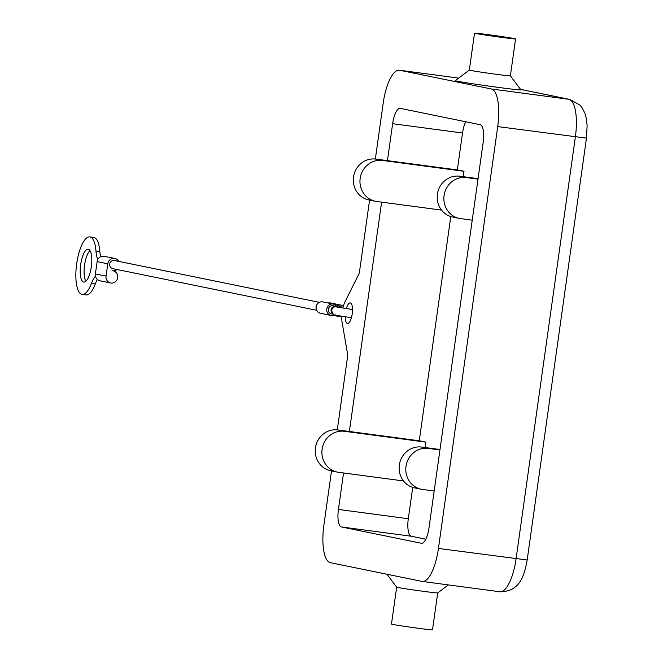 <?xml version="1.0" encoding="UTF-8"?>
<svg xmlns="http://www.w3.org/2000/svg" width="663" height="663" viewBox="0 0 663 663"><rect width="100%" height="100%" fill="white"/><g stroke="black" fill="none" stroke-linecap="round" stroke-linejoin="round"><path stroke-width="0.99" d="M341.08 306.803A4.144 3.912 101.5 0 0 338.229 307.16M333.315 305.776A4.144 3.912 101.5 0 0 328.376 309.124A4.144 3.912 101.5 0 0 331.666 313.881M95.455 276.098A24.871 8.138 -82.4 0 0 91.419 283.457A29.015 9.497 97.6 0 1 82.179 294.422A29.015 9.497 97.6 0 1 75.889 277.673A29.015 9.497 97.6 0 1 80.596 247.854A29.015 9.497 97.6 0 1 89.828 236.898A29.015 9.497 97.6 0 1 95.978 250.995A24.871 8.138 -82.4 0 0 97.784 259.556M100.619 256.763A24.871 8.138 97.6 0 1 99.864 251.517A29.015 9.497 -82.4 0 0 93.715 237.412L89.828 236.898M89.986 250.589A16.583 5.428 -82.4 0 0 84.566 265.084A16.583 5.428 -82.4 0 0 85.908 281.245M91.337 266.75A16.583 5.428 97.6 0 1 83.82 282.09A16.583 5.428 97.6 0 1 80.679 264.57A16.583 5.428 97.6 0 1 88.196 249.222A16.583 5.428 97.6 0 1 91.337 266.75M117.069 269.51A6.216 5.876 -78.5 0 1 112.743 270.728A6.216 5.876 -78.5 0 1 117.674 277.863A6.216 5.876 -78.5 0 1 110.638 282.977A6.216 5.876 -78.5 0 1 106.055 276.115L107.787 263.799A6.216 5.876 -78.5 0 1 118.727 261.388M114.856 258.487L104.199 256.308A6.216 5.876 101.5 0 0 97.13 261.628L95.397 273.935A6.216 5.876 101.5 0 0 99.98 280.805L110.638 282.977M114.691 260.576A4.144 3.912 101.5 0 0 109.751 263.924A4.144 3.912 101.5 0 0 113.033 268.681M316.839 304.798A4.144 3.912 101.5 0 0 316.118 308.32M334.525 314.983A5.801 5.478 -78.5 0 1 326.834 308.867A5.801 5.478 -78.5 0 1 336.688 306.273A5.801 5.478 -78.5 0 1 343.351 306.14M320.776 313.342A5.801 5.478 -78.5 0 1 316.176 306.687A5.801 5.478 -78.5 0 1 323.096 301.996M341.677 316.284A5.801 5.478 -78.5 0 1 336.605 315.439M328.135 303.016A5.801 5.478 -78.5 0 1 330.862 303.032M82.179 294.422L86.066 294.936A29.015 9.497 -82.4 0 0 95.298 283.971A24.871 8.138 97.6 0 1 97.362 279.479M346.368 308.61A10.359 3.39 97.6 0 1 350.255 302.9A10.359 3.39 97.6 0 1 350.329 302.916A10.359 3.39 97.6 0 1 352.227 313.74A10.359 3.39 97.6 0 1 347.52 323.445A10.359 3.39 97.6 0 1 347.445 323.436A10.359 3.39 97.6 0 1 345.257 316.831M510.377 75.839A20.727 0.448 -172 0 1 510.377 75.855A20.727 0.448 -172 0 1 493.197 73.883A20.727 0.448 -172 0 1 470.44 70.386A20.727 0.448 -172 0 1 469.329 70.079A20.727 0.448 -172 0 1 469.338 70.071L455.299 80.646A33.158 0.713 -172 0 0 457.064 81.151A33.158 0.713 -172 0 0 493.819 86.787A33.158 0.713 -172 0 0 520.952 89.878L510.377 75.847M514.455 38.62A20.727 0.448 -172 0 1 515.565 38.918A20.727 0.448 -172 0 1 498.385 36.946A20.727 0.448 -172 0 1 475.628 33.457A20.727 0.448 -172 0 1 474.517 33.15A20.727 0.448 -172 0 1 491.697 35.122A20.727 0.448 -172 0 1 514.455 38.62M397.775 587.451A20.727 0.448 -172 0 1 396.665 587.161A20.727 0.448 -172 0 1 396.665 587.145L391.468 624.082A20.727 0.448 -172 0 0 392.579 624.38A20.727 0.448 -172 0 0 415.336 627.878A20.727 0.448 -172 0 0 432.516 629.85L437.704 592.921A20.727 0.448 -172 0 1 437.704 592.929A20.727 0.448 -172 0 1 420.309 590.915A20.727 0.448 -172 0 1 397.775 587.451M520.612 89.422L568.879 99.284L491.225 88.958A35.645 11.661 97.6 0 1 497.872 100.942A35.645 11.661 97.6 0 1 497.722 126.583L586.465 138.128L587.111 125.448L586.266 118.221L584.832 113.116L581.973 107.58L579.992 105.135L569.89 99.45A16.583 15.663 101.5 0 0 568.879 99.284A35.645 11.661 97.6 0 1 575.525 111.268A35.645 11.661 97.6 0 1 575.368 136.909L516.079 558.768A35.645 11.661 97.6 0 1 509.225 583.042A35.645 11.661 97.6 0 1 499.935 591.769A35.645 11.661 97.6 0 1 499.67 591.719M375.341 159.029L383.189 103.196A35.645 11.661 97.6 0 1 390.051 78.93A35.645 11.661 97.6 0 1 399.341 70.203A35.645 11.661 97.6 0 1 399.607 70.245L458.68 78.101L399.341 70.203M586.465 138.128L527.176 559.986L438.434 548.442A35.645 11.661 97.6 0 1 431.572 572.716A35.645 11.661 97.6 0 1 422.281 581.443A35.645 11.661 97.6 0 1 422.016 581.401L330.398 562.688A35.645 11.661 97.6 0 1 323.751 550.696A35.645 11.661 97.6 0 1 323.9 525.055L331.508 470.921M445.13 180.402A20.727 19.575 101.5 0 0 437.63 201.552A20.727 19.575 101.5 0 0 452.672 217.041L459.326 218.4A20.727 19.575 -78.5 0 1 444.293 202.911A20.727 19.575 -78.5 0 1 451.785 181.761A20.727 19.575 -78.5 0 1 466.354 177.576L459.699 176.217A20.727 19.575 101.5 0 0 445.13 180.402M387.449 160.637L457.337 169.927L463.992 171.286L382.46 160.446L375.797 159.087L387.449 160.637L392.637 123.699A16.583 5.428 97.6 0 1 400.154 108.351A16.583 5.428 97.6 0 1 400.27 108.376L480.178 124.694A16.583 5.428 97.6 0 1 483.194 142.197L472.238 220.166L460.594 218.616A20.727 19.575 -78.5 0 1 459.326 218.4M407.065 451.246A20.727 19.575 101.5 0 0 399.565 472.396A20.727 19.575 101.5 0 0 414.607 487.885L421.262 489.244A20.727 19.575 -78.5 0 1 406.228 473.755A20.727 19.575 -78.5 0 1 413.72 452.605A20.727 19.575 -78.5 0 1 428.29 448.42L421.635 447.061A20.727 19.575 101.5 0 0 407.065 451.246M472.238 220.166L434.174 491.01L422.53 489.46A20.727 19.575 -78.5 0 1 421.262 489.244M375.797 159.087A20.727 19.575 101.5 0 0 361.227 163.272A20.727 19.575 101.5 0 0 353.735 184.413A20.727 19.575 101.5 0 0 368.769 199.911L375.432 201.27A20.727 19.575 -78.5 0 1 360.39 185.773A20.727 19.575 -78.5 0 1 367.89 164.631A20.727 19.575 -78.5 0 1 382.46 160.446M441.566 210.105L376.692 201.486A20.727 19.575 -78.5 0 1 375.432 201.27M323.163 434.116A20.727 19.575 101.5 0 0 315.671 455.257A20.727 19.575 101.5 0 0 330.704 470.755L337.368 472.114A20.727 19.575 -78.5 0 1 322.326 456.616A20.727 19.575 -78.5 0 1 329.826 435.475A20.727 19.575 -78.5 0 1 344.395 431.29L337.732 429.931A20.727 19.575 101.5 0 0 323.163 434.116M403.502 480.948L338.627 472.329A20.727 19.575 -78.5 0 1 337.368 472.114M337.732 429.931L419.273 440.771L425.928 442.13L425.174 447.533M425.928 442.13L344.395 431.29M463.992 171.286L463.238 176.689M439.942 449.97L428.29 448.42M440.008 449.506L421.635 447.061M465.699 121.735A16.583 5.428 -82.4 0 0 462.525 132.998L457.337 169.927M450.782 216.552L419.273 440.771M349.384 431.48L381.615 202.14M434.174 491.01L428.986 527.939A16.583 5.428 97.6 0 1 421.469 543.287A16.583 5.428 97.6 0 1 421.353 543.27L341.445 526.952A16.583 5.428 97.6 0 1 338.428 509.449L343.55 472.984M478.006 179.126L466.354 177.576M478.073 178.662L459.699 176.217M412.717 487.396L408.309 518.739A16.583 5.428 -82.4 0 0 411.333 536.243L425.803 539.201M369.573 200.077L359.313 273.09L344.951 301.922A14.511 4.749 -82.4 0 0 342.854 308.071M341.76 316.292A14.511 4.749 -82.4 0 0 342.1 322.235L347.777 355.161L337.276 429.873M438.434 548.442L497.722 126.583M491.225 88.958L399.607 70.245M337.094 307.085A4.144 4.144 -140.6 0 0 331.467 310.367L332.66 307.955A4.144 4.144 -140.6 0 1 338.462 307.35M338.486 307.359L335.809 306.273A4.144 3.912 101.5 0 0 332.08 313.185M339.066 307.458A4.144 3.912 -78.5 0 1 341.826 306.952L340.832 306.745M95.978 250.995L99.864 251.517M95.397 273.935L106.055 276.115M97.13 261.628L107.787 263.799M91.419 283.457L95.298 283.971M392.637 123.699L462.525 132.998M338.428 509.449L408.309 518.739M341.445 526.952L411.333 536.243M352.509 309.505L337.028 307.085M332.925 314.146L331.409 313.839M114.442 260.518L319.359 302.361M320.42 313.284L331.077 315.464M333.456 315.389L338.843 316.491M330.514 302.95L341.163 305.121M322.748 301.914L333.398 304.093M112.776 268.639L316.657 310.267M335.809 306.273L333.066 305.718M351.415 317.718L335.627 315.248C334.459 313.4 334.989 318.787 331.467 310.375M343.069 307.184L341.826 306.952M515.565 38.918L510.377 75.855M396.665 587.161L386.919 574.233M422.281 581.443L499.935 591.769C520.322 591.736 524.284 575.202 527.176 559.986M569.89 99.45L520.579 89.381M448.345 584.907L437.704 592.929M474.517 33.15L469.329 70.079"/></g></svg>
